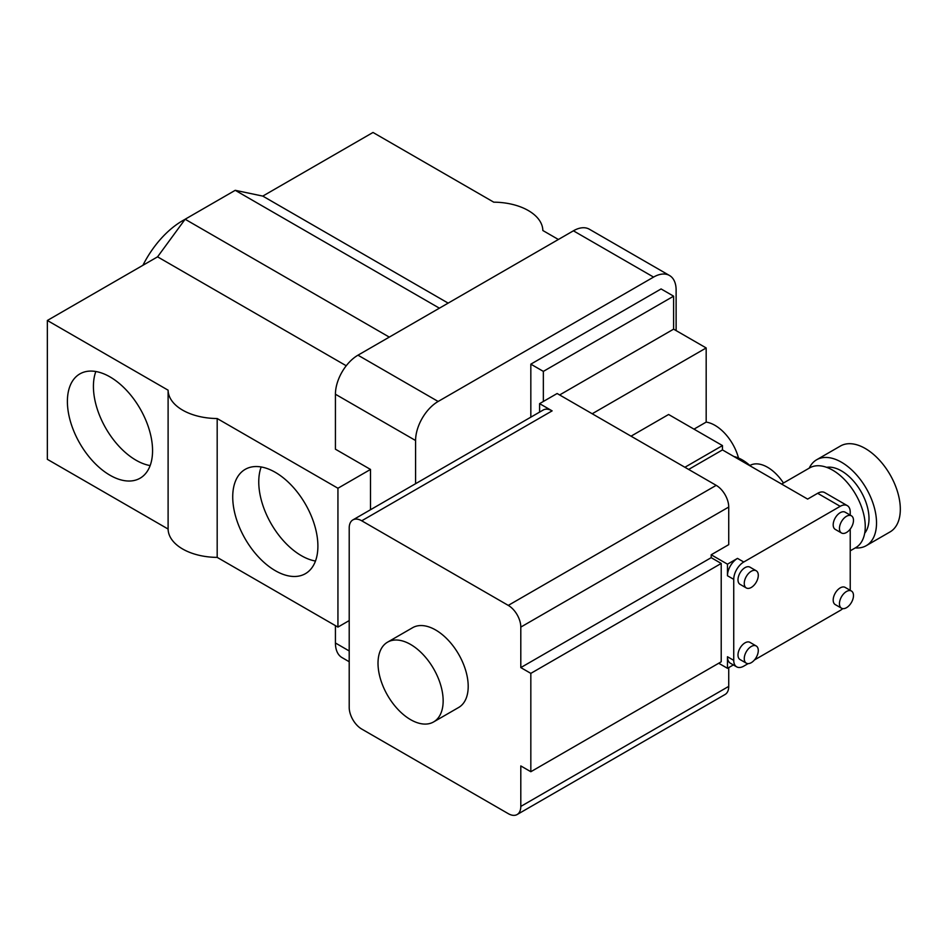 <?xml version="1.0" encoding="UTF-8"?>
<svg xmlns="http://www.w3.org/2000/svg" width="947" height="947" viewBox="0 0 947 947"><rect width="100%" height="100%" fill="white"/><g stroke="black" fill="none" stroke-linecap="round" stroke-linejoin="round"><path stroke-width="1.42" d="M809.223 468.138A49.599 28.635 60 0 1 816.657 459.757L840.451 446.013A49.599 28.635 60 0 1 865.25 448.476A49.599 28.635 60 0 1 897.649 492.18A49.599 28.635 60 0 1 890.05 531.918L866.256 545.661A49.599 28.635 60 0 1 855.283 547.911M816.657 459.757A49.599 28.635 60 0 1 841.457 462.219A49.599 28.635 60 0 1 873.856 505.923A49.599 28.635 60 0 1 866.256 545.661M826.636 467.333A38.969 22.503 60 0 1 841.457 470.896A38.969 22.503 60 0 1 865.617 501.365A38.969 22.503 60 0 1 864.682 533.232M142.914 265.302A72.623 41.928 -60 0 1 182.629 220.687A72.623 41.928 -60 0 1 185.044 219.349M67.391 401.469A60.229 34.767 -120 0 0 93.682 462.077A60.229 34.767 -120 0 0 140.085 478.211A60.229 34.767 -120 0 0 152.562 450.642A60.229 34.767 -120 0 0 126.271 390.034A60.229 34.767 -120 0 0 79.868 373.899A60.229 34.767 -120 0 0 67.391 401.469M95.836 371.508A60.229 34.767 -120 0 0 93.422 386.447A60.229 34.767 -120 0 0 150.147 465.581M232.725 496.926A60.229 34.767 -120 0 0 259.016 557.534A60.229 34.767 -120 0 0 305.419 573.669A60.229 34.767 -120 0 0 317.896 546.099A60.229 34.767 -120 0 0 291.605 485.491A60.229 34.767 -120 0 0 245.202 469.357A60.229 34.767 -120 0 0 232.725 496.926M261.171 466.966A60.229 34.767 -120 0 0 258.756 481.893A60.229 34.767 -120 0 0 315.481 561.038M558.387 239.484L542.844 230.512A49.599 28.635 0 0 0 528.319 210.554A49.599 28.635 0 0 0 493.754 202.173L373.011 132.462L262.781 196.1L235.235 190.311L185.127 219.242L157.569 256.838L47.35 320.477L47.35 459.319L168.104 529.042L168.104 390.188A49.599 28.635 0 0 0 217.183 418.527L337.937 488.25L337.937 627.092L349.206 620.581M410.584 719.649A46.06 26.587 -120 0 0 433.608 721.934A46.06 26.587 -120 0 0 440.675 685.024A46.06 26.587 -120 0 0 410.584 644.445A46.06 26.587 -120 0 0 387.56 642.161A46.06 26.587 -120 0 0 380.493 679.07A46.06 26.587 -120 0 0 410.584 719.649M433.608 721.934L458.668 707.468A46.06 26.587 -120 0 0 465.723 670.571A46.06 26.587 -120 0 0 435.632 629.98A46.06 26.587 -120 0 0 412.608 627.707L387.56 642.161M846.464 516.304A9.92 5.729 120 0 0 839.989 525.04A9.92 5.729 120 0 0 841.504 532.995A9.92 5.729 120 0 0 846.464 532.498A9.92 5.729 120 0 0 852.951 523.762A9.92 5.729 120 0 0 851.424 515.807A9.92 5.729 120 0 0 846.464 516.304M851.424 515.807L845.162 512.197A9.92 5.729 120 0 0 840.202 512.694A9.92 5.729 120 0 0 833.727 521.43A9.92 5.729 120 0 0 835.242 529.373L841.504 532.995M751.267 571.266A9.92 5.729 120 0 0 744.792 580.002A9.92 5.729 120 0 0 746.307 587.957A9.92 5.729 120 0 0 751.267 587.46A9.92 5.729 120 0 0 757.754 578.724A9.92 5.729 120 0 0 756.227 570.769A9.92 5.729 120 0 0 751.267 571.266M756.227 570.769L749.965 567.158A9.92 5.729 120 0 0 745.005 567.644A9.92 5.729 120 0 0 738.53 576.392A9.92 5.729 120 0 0 740.045 584.335L746.307 587.957M751.267 646.47A9.92 5.729 120 0 0 744.792 655.217A9.92 5.729 120 0 0 746.307 663.16A9.92 5.729 120 0 0 751.267 662.675A9.92 5.729 120 0 0 757.754 653.927A9.92 5.729 120 0 0 756.227 645.984A9.92 5.729 120 0 0 751.267 646.47M756.227 645.984L749.965 642.362A9.92 5.729 120 0 0 745.005 642.859A9.92 5.729 120 0 0 738.53 651.595A9.92 5.729 120 0 0 740.045 659.55L746.307 663.16M846.464 591.508A9.92 5.729 120 0 0 839.989 600.256A9.92 5.729 120 0 0 841.504 608.199A9.92 5.729 120 0 0 846.464 607.714A9.92 5.729 120 0 0 852.951 598.966A9.92 5.729 120 0 0 851.424 591.023A9.92 5.729 120 0 0 846.464 591.508M851.424 591.023L845.162 587.4A9.92 5.729 120 0 0 840.202 587.898A9.92 5.729 120 0 0 833.727 596.634A9.92 5.729 120 0 0 835.242 604.588L841.504 608.199M781.618 484.071L809.661 467.889A46.06 26.587 60 0 1 832.685 470.174A46.06 26.587 60 0 1 862.776 510.753A46.06 26.587 60 0 1 855.709 547.662L850.228 550.823M749.906 465.486A35.43 20.455 60 0 1 767.555 467.273A35.43 20.455 60 0 1 783.453 483.017M47.35 320.477L168.104 390.188M217.183 418.527L217.183 557.381L337.937 627.092M349.206 661.74L342.033 657.597A31.878 18.407 -60 0 1 335.427 643.001L335.427 625.647M349.206 528.024L349.206 707.362A17.709 10.228 -120 0 0 361.73 729.06L508.279 813.662A17.709 10.228 -120 0 0 517.133 814.538A17.709 10.228 -120 0 0 520.803 806.43L520.803 765.934L530.829 771.722L530.829 673.376L520.803 667.588L520.803 627.092A17.709 10.228 -120 0 0 508.279 605.393L361.73 520.791A17.709 10.228 -120 0 0 352.876 519.915A17.709 10.228 -120 0 0 349.206 528.024M850.228 515.121L850.228 512.114A14.169 8.18 120 0 0 847.293 505.627A14.169 8.18 120 0 0 840.202 506.325L743.762 562.009A14.169 8.18 120 0 0 733.736 579.363L727.474 575.752L727.474 564.175L711.197 554.776L728.728 544.655L728.728 507.047A17.709 10.228 -120 0 0 716.204 485.349L557.132 393.514L539.601 403.635L539.601 412.111M361.73 520.791L552.125 410.868A17.709 10.228 -120 0 0 543.258 409.992L352.876 519.915M552.125 410.868L539.601 403.635M718.702 663.243L727.474 668.31L727.474 656.745A14.169 8.18 -60 0 0 730.409 663.231L736.671 666.842A14.169 8.18 120 0 0 743.762 666.143L748.118 663.622M733.736 579.363L733.736 660.355A14.169 8.18 120 0 0 736.671 666.842M530.829 771.722L721.212 661.799L721.212 563.453L711.197 557.665L711.197 554.776M847.293 505.627L824.742 492.606A14.169 8.18 120 0 0 817.652 493.304L807.637 499.093L722.466 449.92L722.466 445.575L668.606 414.49L631.033 436.176M738.506 458.028A35.43 20.455 -120 0 0 706.178 422.102L693.985 429.145M706.178 422.102L706.178 347.951L673.613 329.154L559.63 394.958M592.206 413.756L706.178 347.951M722.466 445.575L684.894 467.273M722.466 449.92L688.647 469.44M754.428 659.976L840.202 610.46A14.169 8.18 120 0 0 842.735 608.625M850.228 590.324L850.228 529.077M733.345 664.924L727.474 668.31M727.474 575.752A14.169 8.18 -60 0 1 737.5 558.387L727.474 564.175M530.829 417.177L530.829 364.157L661.089 288.942L673.613 296.174L673.613 329.154M733.913 456.525A40.745 23.521 60 0 1 750.711 466.232M517.133 814.538L725.059 694.494A17.709 10.228 -120 0 0 728.728 686.386L728.728 667.588M520.803 667.588L711.197 557.665M530.829 673.376L721.212 563.453M543.353 401.469L543.353 371.39L673.613 296.174M530.829 364.157L543.353 371.39M415.591 483.704L415.591 440.521A31.878 18.407 -60 0 1 438.141 401.469L653.572 277.092A31.878 18.407 -60 0 1 669.517 275.506A31.878 18.407 -60 0 1 676.122 290.102L676.122 330.598M370.502 509.735L370.502 469.44L335.427 449.198L335.427 394.236A31.878 18.407 -60 0 1 357.978 355.184L573.409 230.808A31.878 18.407 -60 0 1 589.354 229.221L669.517 275.506M370.502 469.44L337.937 488.25M168.104 529.042A49.599 28.635 0 0 0 217.183 557.381M157.569 256.838L346.247 365.767M185.127 219.242L389.288 337.108M235.235 190.311L439.396 308.177M262.781 196.1L448.156 303.123M733.736 660.355L727.474 656.745M743.762 562.009L737.5 558.387M840.202 506.325L817.652 493.304M728.728 686.386L520.803 806.43M716.204 485.349L508.279 605.393M728.728 507.047L520.803 627.092M357.978 355.184L438.141 401.469M335.427 394.236L415.591 440.521M573.409 230.808L653.572 277.092M335.427 643.001L349.206 650.956"/></g></svg>
